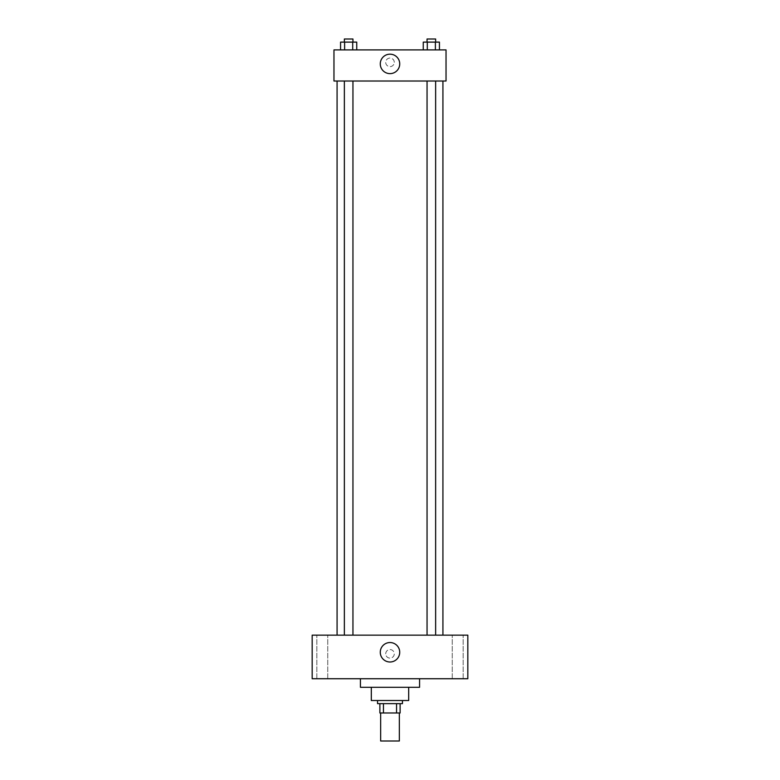 <?xml version="1.0" encoding="UTF-8"?>
<svg xmlns="http://www.w3.org/2000/svg" width="780" height="780" viewBox="0 0 780 780"><rect width="100%" height="100%" fill="white"/><g stroke="black" fill="none" stroke-linecap="round" stroke-linejoin="round"><path stroke-width="0.58" stroke-dasharray="3.9 2.92" d="M399.34 741L380.659 741M399.34 712.978L380.659 712.978L399.34 712.978M383.448 712.978L379.88 712.978L379.88 703.648L383.448 703.648L383.448 712.978L400.12 712.978M396.552 703.648L383.448 703.648L396.552 703.648L396.552 712.978M383.448 703.648L379.88 703.648M377.549 703.648L402.451 703.648M371.319 700.528L408.681 700.528M360.428 687.297L419.572 687.297M390 678.736L360.428 678.736L390 678.736M322.286 678.736L327.746 678.736L322.286 678.736M457.714 678.736L452.254 678.736L457.714 678.736M312.175 678.736L467.825 678.736L467.825 635.154L312.175 635.154L312.175 678.736M322.286 635.154L327.746 635.154L322.286 635.154M457.714 635.154L452.254 635.154L457.714 635.154M390 642.544A9.731 9.731 0 0 1 398.424 657.14A9.731 9.731 0 0 1 381.576 657.14A9.731 9.731 0 0 1 390 642.544M385.72 653.835A4.28 4.28 0 0 1 392.145 650.13A4.28 4.28 0 0 1 392.145 657.54A4.28 4.28 0 0 1 385.72 653.835A4.28 4.28 0 0 1 392.145 650.13A4.28 4.28 0 0 1 392.145 657.54A4.28 4.28 0 0 1 385.72 653.835M467.825 649.555L467.825 658.115L467.825 649.555M312.175 658.115L312.175 649.555L312.175 658.115M348.66 635.154L344.36 635.154L348.66 635.154M431.34 635.154L435.64 635.154L431.34 635.154M352.95 635.154L344.36 635.154L352.95 635.154L352.95 81.022L344.36 81.022L352.95 81.022M442.923 635.154L337.077 635.154L442.923 635.154M442.923 81.022L337.077 81.022L442.923 81.022M427.05 81.022L435.64 81.022L427.05 81.022L435.64 81.022L427.05 81.022L427.05 635.154M435.64 81.022L435.64 635.154M333.967 81.022L446.033 81.022L446.033 49.901L333.967 49.901L333.967 81.022M394.28 62.351A4.28 4.28 0 0 0 387.855 58.636A4.28 4.28 0 0 0 387.855 66.056A4.28 4.28 0 0 0 394.28 62.351A4.28 4.28 0 0 0 387.855 58.636A4.28 4.28 0 0 0 387.855 66.056A4.28 4.28 0 0 0 394.28 62.351M340.567 49.901L340.567 42.11L344.614 42.11L344.614 49.901L340.567 49.901L356.743 49.901L340.567 49.901L356.743 49.901L340.567 49.901L356.743 49.901L340.567 49.901L344.614 49.901L344.614 42.11L356.743 42.11L352.706 42.11L352.706 49.901L352.706 42.11L340.567 42.11L356.743 42.11L356.743 49.901M423.257 49.901L423.257 42.11L427.294 42.11L427.294 49.901L423.257 49.901L439.433 49.901L423.257 49.901L439.433 49.901L423.257 49.901L439.433 49.901L423.257 49.901L427.294 49.901L427.294 42.11L439.433 42.11L435.386 42.11L435.386 49.901L435.386 42.11L423.257 42.11L439.433 42.11L439.433 49.901M333.967 66.632L333.967 58.071L333.967 66.632M446.033 58.071L446.033 66.632L446.033 58.071M399.731 63.902A9.731 9.731 0 0 1 385.135 72.326A9.731 9.731 0 0 1 385.135 55.477A9.731 9.731 0 0 1 399.731 63.902M435.64 42.11L427.05 42.11L435.64 42.11L427.05 42.11L435.64 42.11L435.64 39L427.05 39L435.64 39L427.05 39L427.05 42.11M352.95 42.11L344.36 42.11L352.95 42.11L344.36 42.11L352.95 42.11L352.95 39L344.36 39L352.95 39L344.36 39L344.36 42.11M435.386 42.11L435.386 49.901M427.294 42.11L427.294 49.901M352.706 42.11L352.706 49.901M344.614 42.11L344.614 49.901M327.746 678.736L327.746 635.154L327.746 678.736M316.836 678.736L316.836 635.154L316.836 678.736M463.164 678.736L463.164 635.154L463.164 678.736M452.254 678.736L452.254 635.154L452.254 678.736M344.36 81.022L344.36 635.154"/><path stroke-width="1.17" d="M380.659 712.978L380.659 741L399.34 741L399.34 712.978M396.552 703.648L396.552 712.978L379.88 712.978L379.88 703.648M396.552 712.978L400.12 712.978L400.12 703.648L400.12 712.978M402.451 700.528L402.451 703.648L377.549 703.648L377.549 700.528M383.448 703.648L383.448 712.978M408.681 687.297L408.681 700.528L371.319 700.528L371.319 687.297M419.572 678.736L419.572 687.297L360.428 687.297L360.428 678.736M467.825 678.736L312.175 678.736L312.175 635.154L467.825 635.154L467.825 678.736M390 642.544A9.731 9.731 0 0 1 398.424 657.14A9.731 9.731 0 0 1 381.576 657.14A9.731 9.731 0 0 1 390 642.544M442.923 81.022L442.923 635.154M427.05 635.154L427.05 81.022M352.95 81.022L352.95 635.154M446.033 81.022L333.967 81.022L333.967 49.901L446.033 49.901L446.033 81.022M399.731 63.902A9.731 9.731 0 0 1 385.135 72.326A9.731 9.731 0 0 1 385.135 55.477A9.731 9.731 0 0 1 399.731 63.902M439.433 49.901L439.433 42.11L423.257 42.11L423.257 49.901M435.386 42.11L435.386 49.901M427.294 42.11L427.294 49.901M427.05 42.11L427.05 39L435.64 39L435.64 42.11M356.743 49.901L356.743 42.11L340.567 42.11L340.567 49.901M352.706 42.11L352.706 49.901M344.614 42.11L344.614 49.901M344.36 42.11L344.36 39L352.95 39L352.95 42.11M337.077 81.022L337.077 635.154M435.64 635.154L435.64 81.022M344.36 81.022L344.36 635.154"/></g></svg>
